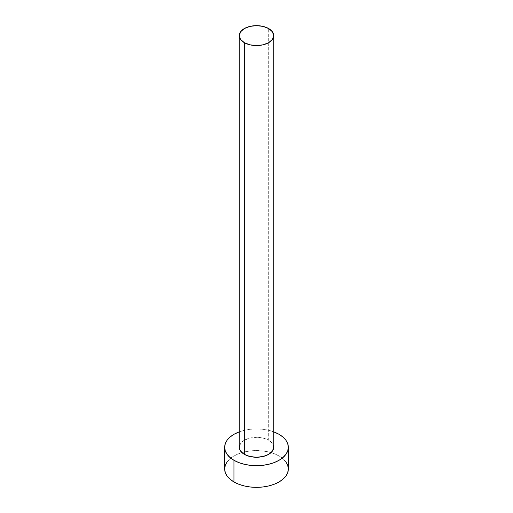 <?xml version="1.0" encoding="UTF-8"?>
<svg xmlns="http://www.w3.org/2000/svg" width="513" height="513" viewBox="0 0 513 513"><rect width="100%" height="100%" fill="white"/><g stroke="black" fill="none" stroke-linecap="round" stroke-linejoin="round"><path stroke-width="0.38" stroke-dasharray="2.56 1.92" d="M273.75 447.298A17.25 9.959 0 0 0 268.697 440.257L268.697 28.568L268.697 440.257L270.845 441.764L273.416 445.355M288.344 468.965A31.844 18.385 0 0 0 279.021 455.967L279.021 434.299L279.021 455.967A31.844 18.385 0 0 0 271.082 452.62A31.844 18.385 0 0 0 241.918 452.62A31.844 18.385 0 0 0 224.656 468.965M239.25 431.843A31.844 18.385 180 0 1 273.75 431.843M274.192 432.01L268.684 430.311L262.714 429.266L256.5 428.913L250.286 429.266L244.316 430.311L238.808 432.01M239.584 445.355L242.155 441.764L244.303 440.257L249.902 438.096L256.5 437.339L259.867 437.531L263.098 438.096L268.697 440.257A17.25 9.959 0 0 0 249.902 438.096A17.25 9.959 0 0 0 239.25 447.298M285.921 461.931L282.977 458.75L279.021 455.967L274.192 453.678L268.684 451.979L262.714 450.933L256.5 450.581L250.286 450.933L244.316 451.979L238.808 453.678L233.979 455.967L230.023 458.75L227.079 461.931"/><path stroke-width="0.77" d="M239.25 35.609L240.565 39.418L244.303 42.65L249.902 44.811L256.5 45.567L263.098 44.811L268.697 42.65L272.435 39.418L273.75 35.609L272.435 31.8L268.697 28.568L263.098 26.407L256.5 25.65L249.902 26.407L244.303 28.568L240.565 31.8L239.25 35.609L239.25 447.298A17.25 9.959 0 0 0 244.303 454.338L244.303 42.65A17.25 9.959 180 0 1 239.25 35.609A17.25 9.959 180 0 1 249.902 26.407A17.25 9.959 180 0 1 268.697 28.568A17.25 9.959 180 0 1 273.75 35.609A17.25 9.959 180 0 1 263.098 44.811A17.25 9.959 180 0 1 244.303 42.65L244.303 454.338A17.25 9.959 0 0 0 263.098 456.499A17.25 9.959 0 0 0 273.75 447.298L272.435 451.107L268.697 454.338L263.098 456.499L256.5 457.256L249.902 456.499L244.303 454.338L242.155 452.832L239.584 449.241L239.25 447.298L239.584 445.355M227.079 461.931L225.265 465.381L224.656 468.965A31.844 18.385 0 0 0 233.979 481.964L233.979 460.296L238.808 462.585L244.316 464.284L250.286 465.329L256.5 465.682L262.714 465.329L268.684 464.284L274.192 462.585L279.021 460.296L282.977 457.513L285.921 454.332L287.735 450.882L288.344 447.298L287.735 443.713L285.921 440.263L282.977 437.082L279.021 434.299L273.75 431.843A31.844 18.385 180 0 1 279.021 434.299A31.844 18.385 180 0 1 288.344 447.298A31.844 18.385 180 0 1 268.684 464.284A31.844 18.385 180 0 1 233.979 460.296L233.979 481.964A31.844 18.385 0 0 0 268.684 485.952A31.844 18.385 0 0 0 288.344 468.965L287.735 465.381L285.921 461.931M233.979 460.296A31.844 18.385 180 0 1 224.656 447.298A31.844 18.385 180 0 1 239.25 431.843L233.979 434.299L230.023 437.082L227.079 440.263L225.265 443.713L224.656 447.298L225.265 450.882L227.079 454.332L230.023 457.513L233.979 460.296M273.416 445.355L273.75 447.298L273.75 35.609M224.656 447.298L224.656 468.965L225.265 472.55L227.079 476L230.023 479.18L233.979 481.964L238.808 484.253L244.316 485.952L250.286 486.997L256.5 487.35L262.714 486.997L268.684 485.952L274.192 484.253L279.021 481.964L282.977 479.18L285.921 476L287.735 472.55L288.344 468.965L288.344 447.298"/></g></svg>
